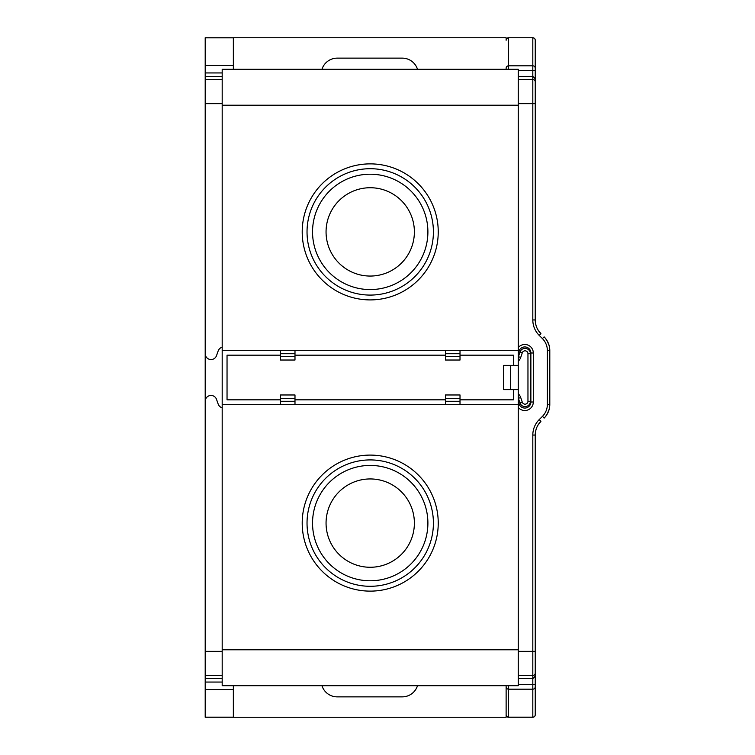 <?xml version="1.0" encoding="UTF-8"?>
<svg xmlns="http://www.w3.org/2000/svg" width="755" height="755" viewBox="0 0 755 755"><rect width="100%" height="100%" fill="white"/><g stroke="black" fill="none" stroke-linecap="round" stroke-linejoin="round"><path stroke-width="1.13" d="M222.187 678.622L205.2 678.622L205.2 79.492L222.187 79.492M222.187 678.632L205.2 678.632L205.2 717.25L233.352 717.25L233.352 685.7M233.352 69.3L233.352 37.75L205.2 37.75L205.2 76.378L222.187 76.368M222.187 76.378L205.2 76.378L205.2 79.492M518.251 365.363L518.251 69.3L222.187 69.3L222.187 685.7L518.251 685.7L518.251 389.637L503.689 389.637L503.689 365.363L518.251 365.363L518.251 389.637M233.352 717.25L506.124 717.25L506.124 714.825A2.425 2.425 0 0 0 508.549 717.25A2.425 2.425 0 0 1 506.124 714.825L506.124 685.7L506.124 714.825A2.425 2.425 0 0 0 508.549 717.25L532.813 717.25A2.425 2.425 0 0 0 535.238 714.825L535.238 435.05A19.413 19.413 0 0 1 540.929 421.318L537.862 425.301M321.951 685.7A16.015 16.015 0 0 0 337.211 696.865L402.255 696.865A16.015 16.015 0 0 0 417.515 685.7M506.124 69.3L506.124 68.233A2.425 2.416 180 0 1 508.549 65.817L508.549 37.844A2.425 2.416 180 0 0 506.124 40.26L506.124 40.175A2.425 2.425 0 0 1 508.549 37.75L532.813 37.75A2.425 2.425 0 0 1 535.238 40.175L535.238 68.233A2.425 2.416 0 0 0 532.813 65.817L532.813 76.378L535.238 78.85L535.238 83.069L535.238 70.743M506.124 40.175L506.124 37.75L233.352 37.75M518.251 79.492L532.813 79.492L532.813 103.671L535.238 103.671L535.238 40.175M535.238 714.825L535.238 673.092A2.425 2.416 -0 0 1 532.813 675.508L532.813 717.25A2.425 2.425 0 0 0 535.238 714.825A2.425 2.425 0 0 1 532.813 717.25M535.238 671.893L535.238 676.15L532.813 678.622L518.251 678.622M535.238 103.671L535.238 319.95A19.413 19.413 0 0 0 540.929 333.682L537.871 329.709M535.238 78.85L532.813 76.368L518.251 76.378M535.956 325.16L535.333 321.875M535.946 429.85L535.333 433.134M518.251 404.312L519.081 404.029A6.068 6.068 0 0 0 530.869 402.009A6.068 6.068 0 0 1 519.081 404.029L518.251 401.669M205.2 401.282A5.823 5.823 0 0 1 216.515 399.348L218.157 404.029A6.068 6.068 0 0 0 222.187 407.832M222.187 347.168A6.068 6.068 0 0 0 218.157 350.971L216.515 355.652A5.823 5.823 0 0 1 205.2 353.718M518.251 357.115A6.314 6.314 0 0 0 518.411 356.7L520.705 357.474L522.29 352.783A2.916 2.916 0 0 1 527.962 353.718L527.962 401.282A2.916 2.916 0 0 1 522.29 402.217L520.705 397.526A8.739 8.739 0 0 0 518.251 393.799M544.157 418.091L544.119 418.128A19.413 19.413 0 0 0 549.8 404.406L549.8 350.594A19.413 19.413 0 0 0 544.119 336.872L544.308 337.06M547.13 414.24L549.093 409.606M549.083 345.375L547.149 340.798M544.147 336.9L542.401 338.58A16.988 16.988 0 0 1 547.375 350.594L547.375 404.406A16.988 16.988 0 0 1 542.401 416.42L539.212 419.601A21.838 21.838 0 0 0 532.813 435.05L535.238 435.05A19.413 19.413 0 0 1 540.929 421.318L539.212 419.601M518.251 407.417A8.494 8.494 0 0 0 533.304 402.009L533.304 352.991L530.869 352.991L530.869 402.009A6.068 6.068 0 0 1 519.081 404.029M518.251 350.688L519.081 350.971A6.068 6.068 0 0 1 530.869 352.991A6.068 6.068 0 0 0 519.081 350.971L518.251 353.331M445.45 355.171L294.988 355.171M513.4 365.363L513.4 355.171L460.012 355.171M280.426 355.171L227.038 355.171L227.038 399.829L280.426 399.829M222.187 350.32L280.426 350.32L280.426 356.634L294.988 356.634L294.988 350.32L460.012 350.32L460.012 360.031L445.45 360.031L445.45 350.32M222.187 404.68L280.426 404.68L280.426 394.969L294.988 394.969L294.988 398.366L280.426 398.366M294.988 398.366L294.988 404.68L445.45 404.68L445.45 394.969L460.012 394.969L460.012 404.68L518.251 404.68M294.988 356.634L294.988 360.031L280.426 360.031L280.426 356.634M513.4 389.637L513.4 399.829L460.012 399.829M294.988 404.68L280.426 404.68M460.012 404.68L445.45 404.68M445.45 399.829L294.988 399.829M445.45 398.366L460.012 398.366M518.251 350.32L460.012 350.32M280.426 350.32L294.988 350.32M460.012 356.634L445.45 356.634M518.251 397.885A6.314 6.314 0 0 1 518.411 398.3L519.987 402.991A5.342 5.342 0 0 0 530.387 401.282L530.387 353.718L527.962 353.718M518.411 356.7L519.987 352.009A5.342 5.342 0 0 1 530.387 353.718M321.951 69.3A16.015 16.015 0 0 1 337.211 58.135L402.255 58.135A16.015 16.015 0 0 1 417.515 69.3M508.549 717.25L508.549 689.183L532.813 689.183A2.425 2.416 -0 0 0 535.238 686.767L535.238 684.332L518.251 684.323M222.187 675.508L205.2 675.508M222.187 651.329L205.2 651.329M222.187 682.058L205.2 682.058M233.352 689.532L205.2 689.532M233.352 717.156L205.2 717.156M508.549 69.3L508.549 65.817L532.813 65.817L532.813 37.844A2.425 2.416 0 0 1 535.238 40.26M532.813 37.75L508.549 37.75M535.238 714.74A2.425 2.416 -0 0 1 532.813 717.156L508.549 717.156A2.425 2.416 180 0 1 506.124 714.74M508.549 685.7L508.549 689.183A2.425 2.416 180 0 1 506.124 686.767L506.124 685.7M518.251 70.677L535.238 70.687M535.238 81.908L535.238 81.908A2.425 2.416 0 0 0 532.813 79.492L532.813 76.378M518.251 103.671L532.813 103.671L532.813 319.95L535.238 319.95M532.813 319.95A21.838 21.838 0 0 0 539.212 335.399L540.929 333.682M532.813 435.05L532.813 651.329L535.238 651.329M518.251 651.329L532.813 651.329L532.813 675.508L518.251 675.508M222.187 103.671L205.2 103.671M518.251 361.201A8.739 8.739 0 0 0 520.705 357.474M539.212 335.399L542.401 338.58M533.304 352.991A8.494 8.494 0 0 0 518.251 347.583M544.298 417.949L542.401 416.42M549.8 404.406L547.375 404.406M549.8 350.594L547.375 350.594M533.304 402.009L530.869 402.009M222.187 649.781L518.251 649.781M370.224 591.127A68.016 68.016 0 0 0 438.24 523.111A68.016 68.016 0 0 0 370.224 455.095A68.016 68.016 0 0 0 302.208 523.111A68.016 68.016 0 0 0 370.224 591.127M370.224 459.918A63.193 63.193 0 0 1 433.408 523.111A63.193 63.193 0 0 1 370.224 586.295A63.193 63.193 0 0 1 307.03 523.111A63.193 63.193 0 0 1 370.224 459.918M370.224 580.784A57.682 57.682 0 0 1 312.542 523.111A57.682 57.682 0 0 1 370.224 465.429A57.682 57.682 0 0 1 427.896 523.111A57.682 57.682 0 0 1 370.224 580.784M370.224 567.269A44.167 44.167 0 0 1 326.056 523.111A44.167 44.167 0 0 1 370.224 478.944A44.167 44.167 0 0 1 414.382 523.111A44.167 44.167 0 0 1 370.224 567.269M445.45 401.282L460.012 401.282M294.988 401.282L280.426 401.282M510.559 389.637L510.559 365.363M280.426 353.718L294.988 353.718M518.251 105.219L222.187 105.219M370.224 299.905A68.016 68.016 0 0 0 438.24 231.889A68.016 68.016 0 0 0 370.224 163.873A68.016 68.016 0 0 0 302.208 231.889A68.016 68.016 0 0 0 370.224 299.905M370.224 168.705A63.193 63.193 0 0 1 433.408 231.889A63.193 63.193 0 0 1 370.224 295.082A63.193 63.193 0 0 1 307.03 231.889A63.193 63.193 0 0 1 370.224 168.705M370.224 289.571A57.682 57.682 0 0 1 312.542 231.889A57.682 57.682 0 0 1 370.224 174.216A57.682 57.682 0 0 1 427.896 231.889A57.682 57.682 0 0 1 370.224 289.571M370.224 276.056A44.167 44.167 0 0 1 326.056 231.889A44.167 44.167 0 0 1 370.224 187.731A44.167 44.167 0 0 1 414.382 231.889A44.167 44.167 0 0 1 370.224 276.056M445.45 353.718L460.012 353.718M530.387 401.282L527.962 401.282M519.987 402.991L522.29 402.217M518.411 398.3L520.705 397.526M519.987 352.009L522.29 352.783M205.2 37.844L233.352 37.844M205.2 65.468L233.352 65.468M205.2 72.942L222.187 72.942M518.251 678.632L532.813 678.622M535.238 684.351L535.238 686.767M518.251 76.368L532.813 76.368M535.616 431.237L535.72 430.756M545.695 338.655L547.177 340.845M549.442 346.847L548.677 344.082M548.007 342.449L545.648 338.599M545.705 416.326L547.13 414.231M545.667 416.382L548.054 412.466M548.687 410.89L549.451 408.077M535.238 676.15L532.813 678.632"/></g></svg>
